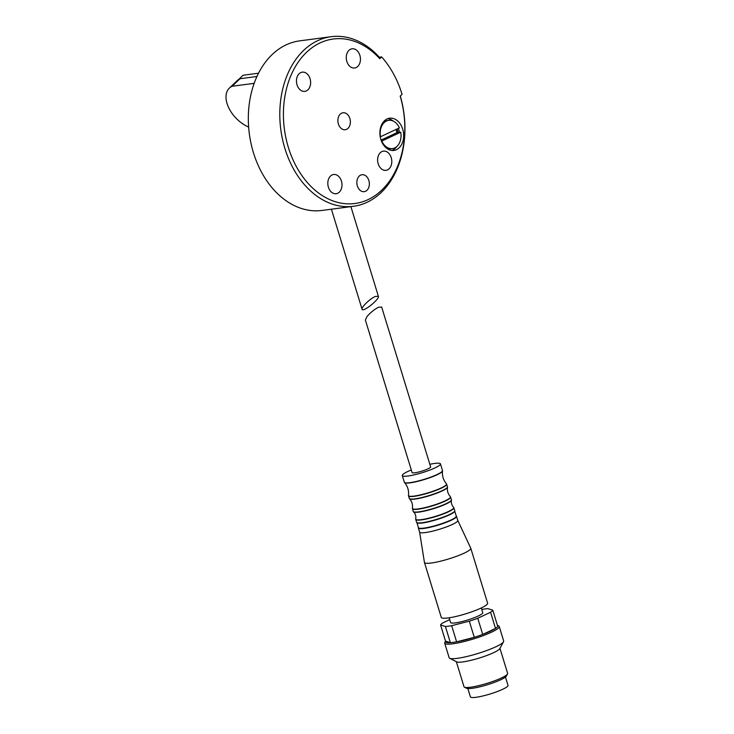 <?xml version="1.0" encoding="UTF-8"?>
<svg xmlns="http://www.w3.org/2000/svg" width="734" height="734" viewBox="0 0 734 734"><rect width="100%" height="100%" fill="white"/><g stroke="black" fill="none" stroke-linecap="round" stroke-linejoin="round"><path stroke-width="1.1" d="M375.175 296.49C369.908 298.811 361.11 307.372 362.064 309.243L362.156 309.427C363.513 312.225 379.735 299.05 378.368 296.261L375.175 296.49M254.157 83.337L232.118 86.254A26.231 15.928 -133.7 0 0 229.338 88.126A26.231 15.928 -133.7 0 0 228.935 108.192A26.231 15.928 -133.7 0 0 248.633 127.055M229.338 88.126L237.192 80.612A26.231 15.928 46.3 0 1 239.972 78.74L256.928 76.492M393.36 121.147A16.249 11.799 82.5 0 0 389.277 118.972A16.249 11.799 82.5 0 0 387.736 118.688M391.938 150.461A16.249 11.799 82.5 0 0 396.736 146.626M399.443 132.359A16.249 11.799 82.5 0 0 398.351 128.377M387.607 148.938A14.258 10.349 82.5 0 0 389.763 148.965L392.479 148.598A14.258 10.349 82.5 0 0 400.727 132.193L398.057 132.524A14.331 10.404 82.5 0 0 397.057 128.982M388.745 120.339A14.258 10.349 82.5 0 0 380.496 136.753L399.406 127.881A14.258 10.349 82.5 0 0 388.745 120.339L386.02 120.697A14.258 10.349 82.5 0 0 383.946 121.284M400.727 132.193L381.818 141.066A14.258 10.349 82.5 0 0 392.479 148.598M379.322 57.215L381.634 56.913A86.098 62.518 82.5 0 1 402.058 94.337L400.186 96.126A82.96 60.243 -97.5 0 1 347.356 203.832A82.96 60.243 -97.5 0 1 285.902 91.255A82.96 60.243 -97.5 0 1 379.762 58.702L379.542 57.472A85.52 62.106 -97.5 0 0 331.153 36.7L299.674 40.865A85.52 62.106 -97.5 0 0 249.331 133.799A85.52 62.106 -97.5 0 0 322.125 210.438L353.604 206.272A85.52 62.106 -97.5 0 1 280.81 129.634A85.52 62.106 -97.5 0 1 331.153 36.7M381.634 56.913L379.762 58.702M354.183 48.939A9.689 7.037 82.5 0 0 352.081 48.793A9.689 7.037 82.5 0 0 346.375 59.326A9.689 7.037 82.5 0 0 354.632 68.005A9.689 7.037 82.5 0 0 360.403 60.326A9.689 7.037 82.5 0 0 354.183 48.939M337.915 119.55A8.551 6.211 -97.5 0 1 343.007 112.77A8.551 6.211 -97.5 0 1 350.283 120.44A8.551 6.211 -97.5 0 1 345.246 129.734A8.551 6.211 -97.5 0 1 337.915 119.55M393.167 118.458A16.249 11.799 82.5 0 0 389.644 118.211A16.249 11.799 82.5 0 0 380.084 135.863A16.249 11.799 82.5 0 0 393.91 150.424A16.249 11.799 82.5 0 0 403.663 135.175A16.249 11.799 82.5 0 0 393.167 118.458M356.889 181.491A8.551 6.211 -97.5 0 1 361.981 174.72A8.551 6.211 -97.5 0 1 369.257 182.381A8.551 6.211 -97.5 0 1 364.229 191.675A8.551 6.211 -97.5 0 1 356.889 181.491M385.543 151.277A9.689 7.037 82.5 0 0 383.442 151.131A9.689 7.037 82.5 0 0 377.735 161.654A9.689 7.037 82.5 0 0 385.983 170.343A9.689 7.037 82.5 0 0 391.754 162.664A9.689 7.037 82.5 0 0 385.543 151.277M335.722 174.646A9.689 7.037 82.5 0 0 333.621 174.499A9.689 7.037 82.5 0 0 327.924 185.032A9.689 7.037 82.5 0 0 336.172 193.721A9.689 7.037 82.5 0 0 341.943 186.041A9.689 7.037 82.5 0 0 335.722 174.646M304.371 72.308A9.689 7.037 82.5 0 0 302.27 72.161A9.689 7.037 82.5 0 0 296.564 82.694A9.689 7.037 82.5 0 0 304.812 91.383A9.689 7.037 82.5 0 0 310.583 83.704A9.689 7.037 82.5 0 0 304.371 72.308M400.305 96.016A85.52 62.106 -97.5 0 1 353.604 206.272M398.057 132.524L396.892 132.68A14.331 10.404 82.5 0 0 396.021 129.468M381.074 140.102L396.892 132.68M238.706 79.428L243.064 75.253L258.506 73.216M232.118 86.254L239.972 78.74M449.685 658.26A28.507 4.395 -17 0 0 457.254 658.343A28.507 4.395 -17 0 0 485.55 650.957A28.507 4.395 -17 0 0 503.533 641.764L499.762 648.663A22.809 3.523 -17 0 1 485.367 656.022A22.809 3.523 -17 0 1 462.732 661.93A22.809 3.523 -17 0 1 456.686 661.866L449.685 658.26A28.507 4.395 -17 0 1 449.153 657.71L444.694 643.158A28.507 4.395 -17 0 1 444.832 642.406L445.529 641.131L450.373 642.654A27.369 4.22 -17 0 1 445.529 641.14L440.574 624.983A27.369 4.22 -17 0 1 442.786 622.891L449.713 619.643M492.771 610.165A27.369 4.22 -17 0 1 490.56 612.257L495.514 628.414L482.715 634.424L477.761 618.267A27.369 4.22 -17 0 1 469.31 621.175L474.256 637.341L456.612 641.828L451.667 625.671A27.369 4.22 -17 0 1 445.419 626.497L450.373 642.654A27.369 4.22 -17 0 0 456.612 641.828A27.369 4.22 -17 0 0 474.256 637.341A27.369 4.22 -17 0 0 482.715 634.424A27.369 4.22 -17 0 0 495.514 628.414A27.369 4.22 -17 0 0 497.725 626.331L492.771 610.165L487.926 608.651A27.369 4.22 -17 0 0 481.779 609.468M449.153 617.808L450.593 622.505A16.818 2.597 -17 0 0 455.374 622.882A16.818 2.597 -17 0 0 473.237 618.092A16.818 2.597 -17 0 0 482.752 612.651L481.321 607.954M445.419 626.497L440.574 624.983M469.31 621.175L451.667 625.671M490.56 612.257L477.761 618.267M367 316.583C370.404 312.601 374.221 309.5 378.469 307.262L381.662 307.032L430.638 466.888A9.689 1.496 -17 0 1 425.16 470.026A9.689 1.496 -17 0 1 414.857 472.779A9.689 1.496 -17 0 1 412.104 472.568L365.367 320.015L367 316.583M467.852 688.556L470.393 696.86A19.671 3.037 -17 0 0 475.981 697.3A19.671 3.037 -17 0 0 496.872 691.703A19.671 3.037 -17 0 0 508.011 685.336L505.469 677.032M456.337 661.683L464.007 686.74A22.809 3.523 -17 0 0 464.438 687.18L466.54 688.263A21.093 3.257 -17 0 0 472.136 688.327A21.093 3.257 -17 0 0 493.074 682.859A21.093 3.257 -17 0 0 506.387 676.051L507.515 673.977A22.809 3.523 -17 0 0 507.625 673.372L499.946 648.324M464.438 687.18A22.809 3.523 -17 0 0 470.494 687.244A22.809 3.523 -17 0 0 493.129 681.336A22.809 3.523 -17 0 0 507.515 673.977M503.533 641.764A28.507 4.395 -17 0 0 503.671 641.002L499.212 626.46A28.507 4.395 -17 0 0 498.68 625.909L497.395 625.24M444.694 643.158A28.507 4.395 -17 0 0 452.795 643.801A28.507 4.395 -17 0 0 483.082 635.69A28.507 4.395 -17 0 0 499.212 626.46M497.725 626.331A27.369 4.22 -17 0 0 497.276 625.184M419.609 532.058A19.956 3.083 -17 0 0 419.619 532.122L424.426 562.382A24.231 3.734 -17 0 0 424.445 562.464L441.281 617.404A24.231 3.734 -17 0 0 448.162 617.945A24.231 3.734 -17 0 0 473.898 611.046A24.231 3.734 -17 0 0 487.615 603.201L470.778 548.27A24.231 3.734 -17 0 0 470.751 548.188L457.768 520.406M424.445 562.464A24.231 3.734 -17 0 0 431.326 563.006A24.231 3.734 -17 0 0 457.071 556.106A24.231 3.734 -17 0 0 470.778 548.27M457.787 520.434L456.511 516.277A19.956 3.083 -17 0 1 445.217 522.746A19.956 3.083 -17 0 1 424.023 528.425A19.956 3.083 -17 0 1 418.352 527.975L419.619 532.122A19.956 3.083 -17 0 0 425.289 532.572A19.956 3.083 -17 0 0 446.492 526.893A19.956 3.083 -17 0 0 457.787 520.434A19.956 3.083 -17 0 0 457.759 520.369M411.315 469.989A19.956 3.083 -17 0 0 402.296 475.568A19.956 3.083 -17 0 0 407.966 476.017A19.956 3.083 -17 0 0 429.161 470.338A19.956 3.083 -17 0 0 440.455 463.879A19.956 3.083 -17 0 0 429.858 464.31M418.352 527.975L418.352 527.351A19.873 3.064 -17 0 0 423.986 528.104A19.873 3.064 -17 0 0 445.933 522.14A19.873 3.064 -17 0 0 456.163 515.763L456.511 516.277M418.352 527.351L416.949 522.791A19.873 3.064 -17 0 0 422.417 522.975A19.873 3.064 -17 0 0 442.666 517.635A19.873 3.064 -17 0 0 454.768 511.203L456.163 515.763M416.949 522.791L416.6 522.278A19.956 3.083 -17 0 0 422.27 522.718A19.956 3.083 -17 0 0 443.474 517.039A19.956 3.083 -17 0 0 454.768 510.58L453.621 507.313A19.891 3.064 -17 0 1 443.217 513.708A19.891 3.064 -17 0 1 421.38 519.635A19.891 3.064 -17 0 1 415.719 518.929L415.738 519.461A19.956 3.083 -17 0 0 421.408 519.901A19.956 3.083 -17 0 0 442.611 514.231A19.956 3.083 -17 0 0 453.906 507.763M415.719 518.929C416.169 516.213 415.444 513.855 413.554 511.855A19.891 3.064 -17 0 0 419.059 512.075A19.891 3.064 -17 0 0 439.464 506.68A19.891 3.064 -17 0 0 451.456 500.239C451.006 502.955 451.731 505.313 453.621 507.313M413.554 511.855L413.27 511.396A19.956 3.083 -17 0 0 418.94 511.846A19.956 3.083 -17 0 0 440.134 506.166A19.956 3.083 -17 0 0 451.428 499.707L450.373 496.634A19.901 3.074 -17 0 1 439.886 503.029A19.901 3.074 -17 0 1 418.096 508.937A19.901 3.074 -17 0 1 412.425 508.258L412.462 508.745A19.956 3.083 -17 0 0 418.123 509.194A19.956 3.083 -17 0 0 439.327 503.515A19.956 3.083 -17 0 0 450.621 497.056M412.425 508.258C412.912 504.671 411.948 501.533 409.544 498.836A19.901 3.074 -17 0 0 415.068 499.074A19.901 3.074 -17 0 0 435.546 493.661A19.901 3.074 -17 0 0 447.483 487.211C446.997 490.798 447.96 493.936 450.373 496.634M409.544 498.836L409.297 498.414A19.956 3.083 -17 0 0 414.958 498.863A19.956 3.083 -17 0 0 436.161 493.184A19.956 3.083 -17 0 0 447.456 486.725L446.446 483.779A19.91 3.074 -17 0 1 435.895 490.184A19.91 3.074 -17 0 1 414.15 496.083A19.91 3.074 -17 0 1 408.48 495.413L408.517 495.872A19.956 3.083 -17 0 0 414.187 496.322A19.956 3.083 -17 0 0 435.381 490.642A19.956 3.083 -17 0 0 446.676 484.183M408.48 495.413C409.012 490.578 407.7 486.312 404.553 482.596A19.91 3.074 -17 0 0 410.095 482.853A19.91 3.074 -17 0 0 430.629 477.412A19.91 3.074 -17 0 0 442.519 470.962C441.987 475.797 443.299 480.073 446.446 483.779M404.553 482.596L404.324 482.201A19.956 3.083 -17 0 0 409.994 482.651A19.956 3.083 -17 0 0 431.188 476.972A19.956 3.083 -17 0 0 442.483 470.512L440.455 463.879M378.368 296.261L350.898 206.63M362.064 309.243L331.419 209.208M454.768 511.203L454.768 510.58M416.6 522.278L415.738 519.461M451.456 500.239L451.428 499.707M413.27 511.396L412.462 508.745M447.483 487.211L447.456 486.725M409.297 498.414L408.517 495.872M404.324 482.201L402.296 475.568"/></g></svg>
